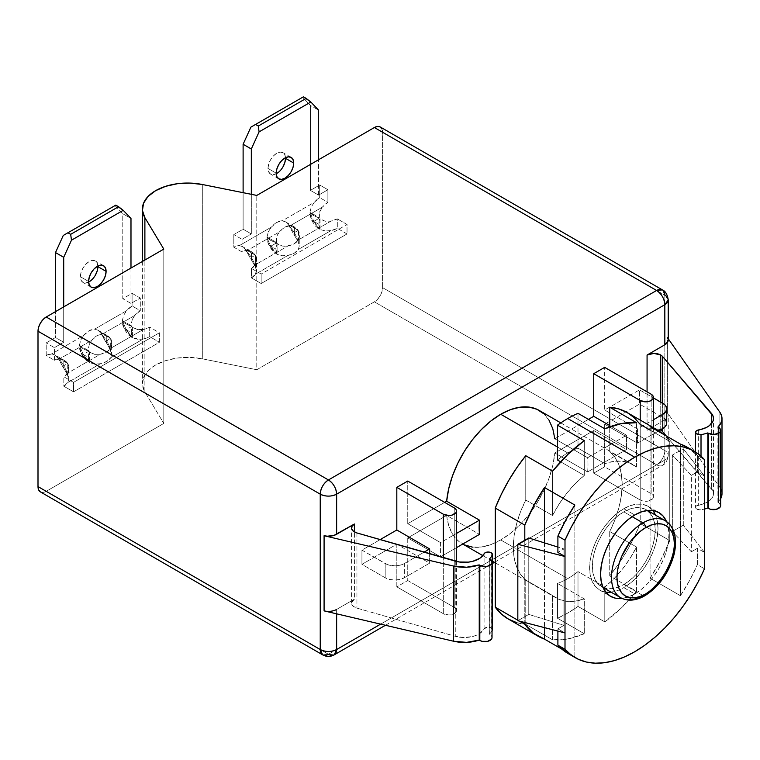 <?xml version="1.0" encoding="UTF-8"?>
<svg xmlns="http://www.w3.org/2000/svg" width="760" height="760" viewBox="0 0 760 760"><rect width="100%" height="100%" fill="white"/><g stroke="black" fill="none" stroke-linecap="round" stroke-linejoin="round"><path stroke-width="0.57" stroke-dasharray="3.8 2.85" d="M131.48 326.069A16.634 9.604 180 0 1 122.341 320.549L126.179 329.697L124.032 328.453L125.105 330.324L126.179 329.697L132.411 337.829A16.634 9.604 -60 0 1 131.261 332.633L132.411 327.028L132.411 337.829L131.261 332.633L126.179 329.697L131.812 326.448L125.913 323.855L122.341 320.549L131.689 325.954L132.059 327.227L131.812 326.448L126.179 329.697L131.261 332.633A16.634 9.604 -60 0 1 132.059 327.227L137.57 329.565L143.288 329.479L110.751 348.26L111.635 344.536L110.684 339.568L111.834 344.346L110.684 350.369L109.079 345.591L110.684 350.369L106.761 343.425L106.761 340.908L109.079 345.591L106.761 340.908L106.761 335.226A16.634 9.604 180 0 1 110.323 338.285L106.761 340.908L110.323 338.285L106.4 335.094L102.847 333.877L134.776 315.438L132.344 319.342L131.461 323.01L132.344 319.342L134.776 315.438A16.634 9.604 -60 0 1 140.286 310.688L132.078 305.947A16.634 9.604 120 0 0 126.578 310.707L123.68 315.267L122.341 320.549L124.032 328.453L126.179 329.697L122.341 320.549L122.721 324.928L125.105 330.324L128.126 334.695L132.411 337.829L137.788 339.273L143.288 338.95L110.751 357.732L111.635 354.369L108.965 346.969L100.757 333.003L97.888 330.173L94.648 329.137L126.578 310.707L123.785 315.039M88.54 350.863A16.634 9.604 180 0 1 79.401 345.334L83.239 354.492L81.092 353.248L82.165 355.11L83.239 354.492L89.471 362.615A16.634 9.604 -60 0 1 88.322 357.418L89.471 351.813L89.471 362.615L88.322 357.418L83.239 354.492L88.882 351.234L82.982 348.65L79.401 345.334L88.758 350.74L89.129 352.013L88.882 351.234L83.239 354.492L88.322 357.418A16.634 9.604 -60 0 1 89.129 352.013L94.629 354.35L100.348 354.264L67.811 373.046L68.695 369.331L67.754 364.353L68.894 369.141L67.754 375.165L57.826 357.798L54.948 354.958L51.709 353.923L83.638 335.492L80.74 340.062L79.401 345.334L79.781 349.724L81.092 353.248L83.239 354.492L79.401 345.334L81.092 353.248L82.165 355.11L85.196 359.49L89.471 362.615L94.848 364.059L100.348 363.736L67.811 382.527L68.695 379.154L66.139 370.376L67.754 375.165L63.821 368.21L63.821 365.702L66.139 370.376L63.821 365.702L63.821 360.012A16.634 9.604 180 0 1 67.393 363.071L67.526 363.565L63.821 365.702L67.526 363.565L67.393 363.071L63.469 359.888L59.916 358.663L91.846 340.233L89.404 344.128L88.53 347.795L89.404 344.128L91.846 340.233A16.634 9.604 -60 0 1 102.847 333.877L106.4 335.094L110.114 338.409L100.757 333.003L97.594 329.992L106.4 335.094M97.897 266.627L97.223 263.15L95.332 260.965L92.492 260.414L89.138 261.573L85.794 264.28L82.954 268.109L81.054 272.479L80.389 276.735L88.597 281.476L80.389 276.735A12.378 7.144 120 0 0 82.954 282.397A12.378 7.144 120 0 0 88.606 282.074M285.351 221.758L282.255 220.818L314.184 202.388L319.694 197.629L319.694 185.003L310.394 190.37L310.394 105.421L318.592 110.153L310.394 105.421L302.623 97.27L250.885 127.148L302.623 97.27L310.394 105.421L310.394 190.37L319.694 185.003L327.892 189.734L318.592 195.101L327.892 189.734L327.892 202.369L327.892 189.734L319.694 185.003L319.694 197.629L327.892 202.369L322.392 207.119A16.634 9.604 -60 0 1 327.892 202.369L319.694 197.629A16.634 9.604 120 0 0 314.184 202.388L311.286 206.957L309.947 212.23L319.305 217.635L319.589 212.011L322.392 207.119L319.589 212.011L319.095 217.759L319.675 218.909L319.428 218.13L313.794 221.379L318.867 224.314A16.634 9.604 -60 0 1 319.675 218.909L325.185 221.245L330.894 221.16L298.357 239.941L299.24 236.218L298.3 231.249L299.44 236.037L298.3 242.05L296.685 237.272L298.3 242.05L294.376 235.106L294.376 232.598L296.685 237.272L294.376 232.598L294.376 226.907A16.634 9.604 180 0 1 297.939 229.966L298.072 230.46L294.376 232.598L298.072 230.46L297.939 229.966L288.373 224.694L285.494 221.853L282.255 220.818L314.184 202.388L311.286 206.957L309.947 212.23L311.638 220.143L313.794 221.379L309.947 212.23L310.26 216.296L312.712 222.005L315.742 226.385L320.026 229.51L325.394 230.954L330.894 230.631L298.357 249.422L299.24 246.05L298.3 242.05L288.373 224.694L294.376 232.598L293.189 233.282L288.373 224.694L294.376 226.907L297.939 229.966M253.745 262.058L255.36 266.845L251.436 259.901L251.436 257.383L253.745 262.058L251.436 257.383L251.436 251.702A16.634 9.604 180 0 1 254.999 254.762L251.436 257.383L255.141 255.246L255.712 255.844A16.634 9.604 -60 0 1 255.36 266.845L253.745 262.058M285.503 158.317L284.838 154.831L282.938 152.646L280.098 152.095L276.754 153.263L273.401 155.961L270.56 159.79L268.669 164.169L268.005 168.416L276.203 173.156L268.005 168.416A12.378 7.144 120 0 0 270.56 174.088A12.378 7.144 120 0 0 276.222 173.755M720.119 503.947L718.561 502.607L718.561 427.452L718.561 502.607A7.154 4.132 0 0 0 717.906 502.274L717.906 427.11L717.906 502.274L720.66 498.721A29.003 16.748 0 0 1 717.906 502.274A7.154 4.132 0 0 1 718.561 502.607A7.154 4.132 0 0 1 720.66 505.533M660.753 429.723L660.753 402.116L660.753 429.723M662.577 403.17L662.577 428.668L662.577 403.17M484.072 628.957L484.072 553.793L484.072 628.957L479.807 633.469L476.51 635.217L472.634 636.51L463.904 637.517L455.259 636.281L356.934 608.123L353.457 606.442L351.69 604.019L351.595 602.708L354.397 599.174L354.397 531.905L354.397 599.174L336.642 609.425L354.397 599.174A9.671 5.586 0 0 0 351.566 603.117A9.671 5.586 0 0 0 356.934 608.123L455.259 636.281A20.501 11.837 0 0 0 484.072 628.957A4.256 2.46 0 0 1 491.169 627.893L487.094 627.256L484.072 628.957M491.169 552.739L491.169 627.893L491.169 552.739M489.934 634.6L489.934 559.445L489.934 634.6A7.154 4.132 0 0 0 489.278 634.267L489.278 559.103L489.278 634.267A29.003 16.748 0 0 0 492.033 630.714A29.003 16.748 0 0 1 489.278 634.267A7.154 4.132 0 0 1 489.934 634.6A7.154 4.132 0 0 1 492.033 637.526L491.492 635.939L489.934 634.6M602.975 587.394L597.654 583.433L594.747 578.835L592.961 573.049L592.353 566.314L592.961 558.885L594.747 551.038L597.654 543.077L601.568 535.315L606.328 528.048L611.771 521.55L617.671 516.078L623.808 511.841L632.111 516.639L623.808 511.841A44.479 25.678 120 0 0 594.747 551.038A44.479 25.678 120 0 0 601.568 586.672A44.479 25.678 120 0 0 623.808 584.478L642.95 595.526A44.479 25.678 120 0 0 671.128 559.065A44.479 25.678 120 0 0 667.973 522.766M617.928 595.659A44.479 25.678 120 0 0 642.95 595.526L623.808 584.478L617.671 587.318L611.771 588.658L606.328 588.439M666.51 521.55A48.346 27.911 -60 0 1 634.742 593.95L623.808 587.632A48.346 27.911 120 0 0 655.519 515.109M652.821 510.53A48.346 27.911 120 0 0 647.976 506.293A48.346 27.911 120 0 0 623.808 508.687L634.742 514.995L623.808 508.687A48.346 27.911 120 0 0 592.221 551.285A48.346 27.911 120 0 0 599.63 590.026A48.346 27.911 120 0 0 605.73 592.097M464.493 544.91L457.738 540.455L452.409 533.9L448.675 525.464L446.661 515.432L407.749 537.899L440.572 556.842L456.513 547.637L440.572 556.842L440.572 542.63L456.513 533.425L440.572 542.63L407.749 523.688L407.749 481.051L407.749 523.688L444.676 502.369L407.749 523.688L440.572 542.63L440.572 556.842L407.749 537.899L407.749 580.526L396.815 586.843L443.308 613.681A7.733 4.465 0 0 0 451.734 614.65A7.733 4.465 0 0 0 456.513 610.527L455.924 612.237L451.734 614.65L448.77 614.992L443.308 613.681L443.308 557.697L443.308 613.681L396.815 586.843L396.815 544.207L429.628 563.16L404.329 577.761L404.329 563.549L399.94 565.25L394.763 565.839L387.239 564.528L361.94 550.135L380.161 539.609L361.94 550.135L361.94 564.338L396.815 544.207L396.815 586.843L407.749 580.526L407.749 537.899L446.661 515.432L479.484 534.375L446.661 515.432A76.969 44.441 120 0 0 462.251 543.761A76.969 44.441 120 0 0 500.736 539.952L567.739 578.635A76.969 44.441 -60 0 1 557.489 583.423L557.489 618.25L567.739 613.054L577.999 606.413L604.798 621.88A119.12 68.78 120 0 0 636.519 591.346L609.719 575.88L609.719 531.544L636.519 547.019L609.719 531.544L615.039 519.564L618.963 507.471L621.357 495.615L622.164 484.367L621.357 474.05L618.963 464.968L615.039 457.397L609.719 451.563L609.719 426.825L609.719 451.563L636.519 467.029L636.519 422.702L636.519 467.029L629.936 463.096L622.307 461.187L613.833 461.358L604.798 463.628L604.798 428.801L604.798 463.628L577.999 448.153L577.999 413.326L577.999 448.153A76.969 44.441 -60 0 0 567.739 452.95L557.489 447.022L567.739 452.95A76.969 44.441 -60 0 0 557.489 459.99A76.969 44.441 -60 0 1 567.739 452.95A76.969 44.441 -60 0 1 577.999 448.153L604.798 463.628A76.969 44.441 -60 0 1 633.023 464.607A76.969 44.441 -60 0 1 636.519 467.029L609.719 451.563A76.969 44.441 -60 0 1 609.719 531.544L609.719 575.88L618.735 563.758L626.914 550.848L634.115 537.358L640.214 523.517L669.75 540.569L669.75 441.427L662.919 433.998A119.12 68.78 -60 0 1 669.75 441.427L640.214 424.374A119.12 68.78 120 0 0 627.304 412.623M687.325 447.279L697.376 455.553L697.376 471.894L697.376 455.553L704.482 459.658L697.376 455.553A119.12 68.78 120 0 0 687.192 447.203M584.288 475.465L560.633 461.805L584.288 475.465L584.288 440.638L584.288 475.465A76.969 44.441 -60 0 0 552.558 515.508L552.558 471.171L552.558 515.508L559.142 503.965L566.779 493.24L575.244 483.645L584.288 475.465M525.758 500.032L552.558 515.508L525.758 500.032L525.758 455.705L525.758 500.032A76.969 44.441 -60 0 0 525.758 580.022L520.438 574.18L516.524 566.608L514.121 557.526L513.313 547.209L514.121 535.961L516.524 524.115L520.438 512.012L525.758 500.032M650.056 430.065L669.75 441.427L669.75 540.569L640.214 523.517L640.214 424.374L640.214 523.517A119.12 68.78 120 0 1 609.719 575.88L636.519 591.346L636.519 547.019A76.969 44.441 -60 0 1 604.798 587.062L577.999 571.586A76.969 44.441 -60 0 1 567.739 578.635A76.969 44.441 -60 0 1 557.489 583.423L584.288 598.899A76.969 44.441 -60 0 1 556.063 597.92A76.969 44.441 -60 0 1 552.558 595.498L525.758 580.022L552.558 595.498L552.558 639.825A119.12 68.78 120 0 0 584.288 633.726L557.489 618.25A119.12 68.78 120 0 0 577.999 606.413L577.999 571.586A76.969 44.441 -60 0 1 567.739 578.635L500.736 539.952L510.596 533.216L520.135 524.628L529.026 514.463L536.978 503.063L543.732 490.808L549.072 478.087L552.805 465.348L554.809 452.988L593.721 430.53L593.721 473.157L604.665 466.839L604.665 424.213L639.531 404.082L639.531 389.87L604.665 410.001L604.665 367.365L604.665 410.001L637.478 428.944L637.478 443.156L604.665 424.213L604.665 466.839L651.149 493.686L651.149 394.212L651.149 493.686L652.831 495.131L653.419 496.84A7.733 4.465 0 0 0 651.149 493.686L604.665 466.839L593.721 473.157L593.721 430.53L626.544 449.474L626.544 435.262L609.719 425.552L626.544 435.262L587.632 457.729L554.809 438.776A76.969 44.441 120 0 0 539.22 410.447M242.411 246.553L239.314 245.613L271.253 227.173L276.754 222.423L282.255 220.818A16.634 9.604 120 0 0 271.253 227.173L268.346 231.752L267.007 237.025L268.603 241.651L267.007 237.025L268.707 244.929L270.854 246.173L268.603 241.651L270.854 246.173L275.927 249.109A16.634 9.604 -60 0 1 276.735 243.703L276.488 242.915L270.854 246.173L277.087 254.305A16.634 9.604 -60 0 1 275.927 249.109L268.707 244.929L269.772 246.791L276.488 242.915L276.735 243.703L282.245 246.031L285.142 246.269L291.394 245.014L294.376 243.647L298.357 239.941L330.894 221.16L337.307 218.861L337.307 228.332L347.035 233.947L347.035 224.475L337.307 218.861L347.035 224.475L347.035 233.947L261.165 283.527L251.436 277.913L251.436 268.432L261.165 274.056L261.165 283.527L261.165 274.056L347.035 224.475L261.165 274.056L251.436 268.432L255.427 264.736L287.964 245.945L255.427 264.736L256.3 261.003L255.712 255.844L254.999 254.762L245.433 249.48L242.554 246.639L239.314 245.613A16.634 9.604 120 0 0 233.814 247.209L242.022 251.949A16.634 9.604 -60 0 1 247.523 250.344L250.42 251.17L247.523 250.344L279.452 231.914A16.634 9.604 -60 0 1 290.462 225.559L322.392 207.129L290.462 225.559L293.36 226.385L290.462 225.559L284.952 227.155L282.122 229.197L277.818 234.213L279.452 231.914L247.523 250.344L242.022 251.949L233.814 247.209L233.814 234.574L243.114 229.207L243.114 192.679L243.114 229.207L251.322 233.947L242.022 239.314L242.022 251.949L242.022 239.314L233.814 234.574L242.022 239.314L251.322 233.947L243.114 229.207L233.814 234.574L233.814 247.209L239.314 245.613L271.253 227.173L268.346 231.752L267.007 237.025L276.365 242.421L276.659 236.806L277.818 234.213L276.659 236.806L276.488 242.915L270.588 240.331L267.007 237.025L267.32 241.091L269.772 246.791L272.802 251.17L277.087 254.305L282.463 255.74L287.964 255.427L255.427 274.208L251.436 277.913L261.165 283.527L347.035 233.947L337.307 228.332L330.894 230.631L298.357 249.422L294.376 253.118L287.964 255.427L255.427 274.208L256.31 270.845L255.36 266.845L245.433 249.48L251.436 257.383L250.249 258.067L245.433 249.48L251.436 251.702L254.999 254.762M68.096 364.154L67.526 363.565L68.096 364.154A16.634 9.604 -60 0 1 67.754 375.165L68.096 364.154M111.036 339.368L110.466 338.77L111.036 339.368A16.634 9.604 -60 0 1 110.684 350.369L111.036 339.368M143.288 329.479L110.751 348.26L106.761 351.966L100.348 354.264L67.811 373.046L63.821 376.751L73.549 382.365L159.429 332.785L149.701 327.17L146.727 328.538L140.448 329.792L137.57 329.565L132.411 327.028L132.411 337.829L126.179 329.697L125.105 330.324L132.411 337.829L140.571 339.302L146.727 338.01L149.701 336.642L159.429 342.266L73.549 391.837L63.821 386.222L67.811 382.527L100.348 363.736L106.761 361.437L110.751 357.732L143.288 338.95A16.634 9.604 0 0 0 149.701 336.642L149.701 327.17L159.429 332.785L159.429 342.266L149.701 336.642L149.701 327.17A16.634 9.604 180 0 1 143.288 329.479M97.888 330.173L94.648 329.137A16.634 9.604 120 0 0 83.638 335.492L80.845 339.824M105.573 341.591L100.757 333.003L106.761 340.908L105.573 341.591L106.761 340.908L100.757 333.003L106.761 335.226L110.323 338.285L100.757 333.003A16.634 9.604 180 0 1 106.761 335.226L106.761 343.425L105.573 341.591M73.549 382.365L63.821 376.751L63.821 386.222L73.549 391.837L73.549 382.365L159.429 332.785L159.429 342.266L73.549 391.837L73.549 382.365M62.643 366.387L57.826 357.798L61.028 361.494L63.821 365.702L62.643 366.387L63.821 365.702L61.028 361.494L54.654 354.777L63.469 359.888L67.174 363.195L57.826 357.798L63.821 360.012L67.393 363.071L57.826 357.798A16.634 9.604 180 0 1 63.821 360.012L63.821 368.21L62.643 366.387M54.948 354.958L51.709 353.923A16.634 9.604 120 0 0 46.208 355.528L54.407 360.259A16.634 9.604 -60 0 1 59.916 358.663L63.469 359.888M63.27 235.457L115.016 205.589L122.778 213.731L122.778 298.68L132.078 293.312L132.078 305.947L126.578 310.707L94.648 329.137L89.138 330.733L83.638 335.492L51.709 353.923L46.208 355.528L46.208 342.893L55.499 337.526L55.499 311.628L55.499 337.526L63.707 342.266L63.707 306.897L63.707 342.266L54.407 347.633L63.707 342.266L55.499 337.526L46.208 342.893L46.208 355.528L54.407 360.259L54.407 347.633L46.208 342.893L54.407 347.633L54.407 360.259L59.916 358.663L91.846 340.233L97.346 335.474L102.847 333.877L134.776 315.438L140.286 310.688L132.078 305.947L132.078 293.312L140.286 298.053L140.286 310.688L140.286 298.053L132.078 293.312L122.778 298.68L130.986 303.42L140.286 298.053L130.986 303.42L122.778 298.68L122.778 213.731L130.986 218.471L122.778 213.731L115.016 205.589L115.805 205.124L63.27 235.457M97.879 266.028A12.378 7.144 120 0 0 95.332 260.965A12.378 7.144 120 0 0 85.794 264.28A12.378 7.144 120 0 0 80.389 276.735L81.054 280.221L82.954 282.397L85.794 282.948L89.138 281.789L92.492 279.081L95.332 275.253M130.986 268.052L130.986 303.42L130.986 268.052M298.642 231.049L298.072 230.46L298.642 231.049A16.634 9.604 -60 0 1 298.3 242.05L298.642 231.049M318.867 224.314L313.794 221.379L320.026 229.51A16.634 9.604 -60 0 1 318.867 224.314L320.026 218.709L320.026 229.51L318.867 224.314M285.484 157.709A12.378 7.144 120 0 0 282.938 152.646A12.378 7.144 120 0 0 273.401 155.961A12.378 7.144 120 0 0 268.005 168.416L268.669 171.902L270.56 174.088L273.401 174.638L276.754 173.47L280.098 170.772L282.938 166.943M251.322 194.322L251.322 233.947L251.322 194.322M318.592 195.101L318.592 159.733L318.592 195.101L310.394 190.37L318.592 195.101M322.639 654.835L328.444 654.265L46.208 491.321L163.799 423.424L163.799 249.099L163.799 423.424L46.208 491.321A11.6 6.697 120 0 1 40.404 491.891L43.063 492.404L46.208 491.321L328.444 654.265L656.621 464.787L374.385 301.844L256.785 369.74L202.312 358.815L202.312 184.49L202.312 358.815L256.785 369.74L256.785 195.415L256.785 369.74L374.385 301.844L377.53 299.307L380.19 295.716L381.966 291.622L382.594 287.631L382.594 132.259L381.966 129M660.326 429.97A9.671 5.586 0 0 0 647.073 430.198L647.073 391.856L647.073 430.198L664.829 419.947L664.829 434.283L664.829 419.947L647.073 430.198L653.913 428.564L660.753 430.198M334.238 654.835L328.444 654.265L656.621 464.787A11.6 6.697 -120 0 0 662.425 465.367A11.6 6.697 -120 0 0 664.829 460.056A11.6 6.697 60 0 1 662.425 465.367A11.6 6.697 60 0 1 656.621 464.787A11.6 6.697 120 0 0 664.829 450.575A11.6 6.697 -60 0 1 656.621 464.787L374.385 301.844A11.6 6.697 120 0 0 382.594 287.631L664.829 450.575A11.6 6.697 180 0 1 668.23 455.316A11.6 6.697 180 0 1 664.829 460.056L664.829 435.09L664.829 460.056L380.627 624.14L664.829 460.056A11.6 6.697 0 0 0 668.23 455.316A11.6 6.697 0 0 0 664.829 450.575L664.829 295.212L382.594 132.259L382.594 287.631L664.829 450.575L664.829 295.212L382.594 132.259A11.6 6.697 120 0 0 380.19 126.948M336.642 609.425L336.642 613.833L336.642 609.425L330.742 611.249L324.083 610.888M549.072 420.308L543.732 413.753M472.454 547.124L481.346 547.019L490.875 544.597L500.736 539.952A76.969 44.441 120 0 0 554.809 452.988L587.632 471.941A76.969 44.441 120 0 0 587.632 457.729L554.809 438.776L588.449 419.358L554.809 438.776M429.628 563.16L429.628 553.783L429.628 563.16L404.329 577.761L399.94 579.462L394.763 580.051L389.585 579.462L385.187 577.761L361.94 564.338L396.815 544.207L429.628 563.16M407.749 580.526L454.242 607.373L454.242 507.898L454.242 607.373L455.924 608.817L456.513 610.527A7.733 4.465 0 0 0 454.242 607.373L407.749 580.526M640.214 420.08L640.214 500.004L593.721 473.157L640.214 500.004A7.733 4.465 0 0 0 648.641 500.973A7.733 4.465 0 0 0 653.419 496.84L652.831 498.55L648.641 500.973L642.722 500.973L640.214 500.004L640.214 420.08M666.33 521.132L668.278 527.411L668.933 534.736L668.278 542.82L666.33 551.342L663.167 559.996L658.92 568.433L653.733 576.327L647.824 583.395L641.411 589.342L634.742 593.95L628.073 597.037L621.661 598.5M697.376 548.321L697.376 564.651L704.482 568.765L697.376 564.651L697.376 548.321L691.353 551.788L691.353 475.37L697.376 471.894L704.482 475.998L683.288 448.761L672.353 455.078L691.353 475.37L697.376 471.894L704.482 475.998L683.288 448.761L683.288 525.188L672.353 531.496L691.353 551.788L697.376 548.321L704.482 552.425L697.376 548.321M563.91 548.948L563.91 625.366L557.897 628.843L557.897 631.104L557.897 628.843L565.003 632.947L557.897 628.843L563.91 625.366L563.91 548.948L557.897 552.425L563.91 548.948L557.897 547.067L563.91 548.948M568.204 653.609L574.855 656.64L574.855 505.039L574.855 656.64L561.991 649.22L574.855 656.64A119.12 68.78 120 0 1 568.072 653.533M516.743 622.649L525.758 624.35A119.12 68.78 120 0 1 508.183 618.953L508.564 619.172M525.758 624.35L525.758 580.022L525.758 624.35L552.558 639.825L525.758 624.35M519.346 621.11L517.826 620.226L519.346 621.11M680.418 595.697A119.12 68.78 120 0 0 697.376 564.651L689.586 580.507L680.418 595.697L680.418 444.096L680.418 595.697L650.056 578.17L680.418 595.697M669.75 540.569A119.12 68.78 -60 0 1 650.056 578.17L650.056 426.569L650.056 578.17L660.924 559.806L669.75 540.569M144.884 391.97L144.884 260.024L144.884 391.97L163.799 423.424L144.884 391.97A45.125 26.049 0 0 1 142.386 383.42A45.125 26.049 0 0 1 202.312 358.815L189.962 357.409L177.412 358.026L165.651 360.63L155.6 364.999L148.029 370.804L143.526 377.596L142.452 384.835L144.884 391.97M524.799 540.265L524.799 622.516L524.799 540.265M544.492 542.887L544.492 627.627L544.492 542.887M557.489 583.423L557.489 618.25L584.288 633.726L584.288 598.899L557.489 583.423M552.558 639.825L552.558 595.498L559.142 599.431L566.779 601.341L575.244 601.16L584.288 598.899L584.288 633.726L567.891 638.913L552.558 639.825M577.999 606.413L577.999 571.586L604.798 587.062L604.798 621.88L577.999 606.413M604.798 621.88L604.798 587.062L613.833 578.883L622.307 569.288L629.936 558.562L636.519 547.019L636.519 591.346L621.186 608.142L604.798 621.88M517.826 620.711L528.77 614.394L563.91 625.366L528.77 614.394L528.77 537.975L528.77 614.394L517.826 620.711M704.482 552.425L683.288 525.188L704.482 552.425M683.288 525.188L683.288 448.761L672.353 455.078L672.353 531.496L683.288 525.188M672.353 531.496L672.353 455.078L691.353 475.37L691.353 551.788L672.353 531.496M668.23 299.944L664.829 295.212L662.425 289.892M667.375 412.69A11.6 6.697 180 0 1 668.23 415.207A11.6 6.697 180 0 1 664.829 419.947L667.992 416.537L668.173 414.589L667.375 412.69L719.872 487.388L667.375 412.69L667.375 342.57L667.375 412.69M667.375 337.535L668.23 338.741L667.375 337.535L667.375 342.57L667.375 337.535A11.6 6.697 0 0 1 668.23 340.052M611.04 592.144A48.346 27.911 120 0 0 623.808 587.632L634.742 593.95A48.346 27.911 -60 0 1 622.098 598.452M623.808 508.687L617.139 513.294L610.726 519.241L604.808 526.3L599.63 534.204L595.384 542.64L592.221 551.285L590.273 559.816L589.617 567.891L590.273 575.216L592.221 581.495L595.384 586.501L599.63 590.026L604.808 591.945L610.726 592.183L617.139 590.729L623.808 587.632L630.477 583.024L636.889 577.077L642.798 570.019L647.976 562.115L652.232 553.679L655.386 545.034L657.333 536.503L657.989 528.418L657.333 521.103L655.386 514.814L652.232 509.817L647.976 506.293L642.798 504.374L636.889 504.136L630.477 505.59L623.808 508.687M649.952 512.886L652.859 517.484L654.654 523.26L655.253 529.995L654.654 537.434L652.859 545.281L649.952 553.232L646.047 560.994L641.278 568.261L635.844 574.76L629.945 580.231L623.808 584.478A44.479 25.678 120 0 0 652.859 545.281A44.479 25.678 120 0 0 646.047 509.637A44.479 25.678 120 0 0 623.808 511.841L629.945 509L635.844 507.661L641.278 507.87L647.368 510.501M665.19 520.695A44.479 25.678 -60 0 1 672.001 556.329A44.479 25.678 -60 0 1 642.95 595.526M492.413 629.669L491.169 627.893A4.256 2.46 0 0 1 492.413 629.631M455.259 561.127L455.259 636.281L455.259 561.127M356.934 532.959L356.934 608.123L356.934 532.959M668.173 339.435L668.23 339.995M666.207 435.888L712.899 490.856L713.488 493.42L713.098 495.995L709.507 500.697L706.477 502.597L696.112 506.236L695.742 508.098L696.502 508.953L701.014 509.779A29.003 16.748 0 0 0 704.482 509.067A29.003 16.748 0 0 1 701.014 509.779L701.014 456.171L701.014 509.779A4.256 2.46 0 0 1 695.581 507.423A4.256 2.46 0 0 1 698.658 505.058A20.501 11.837 0 0 0 713.488 493.686A20.501 11.837 0 0 0 711.36 488.423L666.207 435.888M722 493.582L721.658 491.112M720.66 488.651L719.872 487.388L719.872 412.233L719.872 487.388A29.003 16.748 0 0 1 722 493.686M711.36 423.785L711.36 488.423L711.36 423.785M698.658 429.903L698.658 505.058L698.658 429.903M666.739 423.026A13.537 7.819 0 0 0 662.777 417.497L662.777 403.284L662.777 417.497L664.458 418.684M637.478 443.156L604.665 424.213L639.531 404.082L662.777 417.497L639.531 404.082L639.531 389.87L653.419 397.888L639.531 389.87L604.665 410.001L637.478 428.944L653.419 419.748L637.478 428.944L637.478 443.156L658.768 430.863L637.478 443.156M587.632 471.941L554.809 452.988L593.721 430.53L626.544 449.474L587.632 471.941A76.969 44.441 120 0 0 587.632 457.729L626.544 435.262L626.544 449.474L587.632 471.941M404.329 563.549L424.033 552.178L404.329 563.549A13.537 7.819 180 0 1 385.187 563.549L385.187 577.761L361.94 564.338L361.94 550.135L385.187 563.549L385.187 577.761A13.537 7.819 0 0 0 404.329 577.761L404.329 563.549M313.794 221.379L311.638 220.143L312.712 222.005L319.428 218.13L313.528 215.545L309.947 212.23L319.095 217.759A16.634 9.604 180 0 1 309.947 212.23L313.794 221.379L312.712 222.005L320.026 229.51L313.794 221.379M299.24 236.218L298.357 239.941A16.634 9.604 180 0 1 287.964 245.945L282.245 246.031L277.087 243.504L277.087 254.305L275.927 249.109L277.087 243.504L277.087 254.305L270.854 246.173L269.772 246.791L277.087 254.305L282.463 255.74L287.964 255.427A16.634 9.604 0 0 0 298.357 249.422L299.24 246.05L298.3 242.05L298.3 231.249L299.24 236.218L299.24 246.05M255.36 266.845L255.712 255.844L256.51 260.822L255.36 266.845L255.36 256.044L256.3 261.003L256.31 270.94L255.36 266.845M302.623 97.27L303.42 96.814L302.623 97.27M325.736 230.983L330.894 230.631A16.634 9.604 0 0 0 337.307 228.332L337.307 218.861A16.634 9.604 180 0 1 330.894 221.16L325.185 221.245L320.026 218.709L320.026 229.51M254.79 254.885L245.433 249.48A16.634 9.604 180 0 1 251.436 251.702L251.436 257.383L245.433 249.48M251.436 257.383L251.436 259.901L250.249 258.067L251.436 257.383M256.3 261.003L255.427 264.736A16.634 9.604 180 0 1 251.436 268.432L251.436 277.913A16.634 9.604 0 0 0 255.427 274.208L256.31 270.845M297.73 230.09L288.373 224.694A16.634 9.604 180 0 1 294.376 226.907L294.376 232.598L288.373 224.694M276.365 242.421L276.155 242.544A16.634 9.604 180 0 1 267.007 237.025L276.365 242.421M294.376 232.598L294.376 235.106L293.189 233.282L294.376 232.598M67.754 375.165L67.754 364.353L68.695 369.331L67.811 373.046A16.634 9.604 180 0 1 63.821 376.751L63.821 386.222A16.634 9.604 0 0 0 67.811 382.527L68.695 379.382M68.695 369.331L68.695 379.259M122.341 320.549L131.689 325.954M79.401 345.334L88.758 350.74M82.165 355.11L89.471 362.615L83.239 354.492L82.165 355.11M111.635 344.536L110.751 348.26A16.634 9.604 180 0 1 100.348 354.264L94.629 354.35L89.471 351.813L89.471 362.615L94.848 364.059L100.348 363.736A16.634 9.604 0 0 0 110.751 357.732L111.635 354.369L110.684 350.369L110.684 339.568L111.635 344.536L111.635 354.369M91.162 287.137L82.954 282.397M278.768 178.818L270.56 174.088M601.568 586.672L603.031 587.528M647.976 506.293L658.92 512.601M556.063 597.92L495.264 562.818M492.413 561.174L482.847 555.645M462.745 544.046L462.251 543.761M285.199 221.673L293.541 226.489M250.601 251.275L242.259 246.458M560.766 422.883L633.023 464.607M142.386 261.469L142.386 383.42M494.447 562.343L662.425 465.367C665.475 464.103 667.413 460.759 668.23 455.316L668.23 415.207M492.413 563.521L385.453 625.271M599.63 590.026L610.575 596.343M646.047 509.637L647.51 510.483M351.566 603.117L351.566 527.962M713.488 493.686L713.488 418.532M695.581 452.077L695.581 507.423M456.513 561.45L456.513 610.527M653.419 427.699L653.419 496.84M291.147 157.386L282.938 152.646M103.531 265.705L95.332 260.965"/><path stroke-width="1.14" d="M106.096 271.367A12.378 7.144 -60 0 1 100.7 283.822A12.378 7.144 -60 0 1 91.162 287.137A12.378 7.144 -60 0 1 88.597 281.476L89.262 284.952L91.162 287.137L93.993 287.688L97.346 286.52L100.7 283.822L103.531 279.993L105.431 275.614L106.096 271.367L105.431 267.881L103.531 265.705L100.7 265.145L97.346 266.313L93.993 269.021L91.162 272.849L89.262 277.219L88.597 281.476A12.378 7.144 -60 0 1 93.993 269.021A12.378 7.144 -60 0 1 103.531 265.705A12.378 7.144 -60 0 1 106.096 271.367L97.897 266.627L106.096 271.367M88.606 282.074A12.378 7.144 120 0 0 97.897 266.627A12.378 7.144 120 0 0 97.879 266.028M293.712 163.048A12.378 7.144 -60 0 1 288.306 175.503A12.378 7.144 -60 0 1 278.768 178.818A12.378 7.144 -60 0 1 276.203 173.156L276.868 168.9L278.768 164.53L281.608 160.702L284.952 157.994L288.306 156.835L291.147 157.386L293.047 159.571L293.712 163.048L293.047 167.305L291.147 171.674L288.306 175.503L284.952 178.21L281.608 179.369L278.768 178.818L276.868 176.643L276.203 173.156A12.378 7.144 -60 0 1 281.608 160.702A12.378 7.144 -60 0 1 291.147 157.386A12.378 7.144 -60 0 1 293.712 163.048L285.503 158.317L293.712 163.048M276.222 173.755A12.378 7.144 120 0 0 285.503 158.317A12.378 7.144 120 0 0 285.484 157.709M351.566 528L351.566 527.962A9.671 5.586 180 0 0 356.934 532.959L455.259 561.127A20.501 11.837 180 0 0 484.072 553.793A4.256 2.46 180 0 1 491.169 552.739L488.186 552.017L485.193 552.71L479.807 558.306L472.634 561.355L468.359 562.134L459.458 562.01L356.934 532.959L353.457 531.278L351.69 528.865L352.032 526.253L354.397 524.01L354.397 531.905L354.397 524.01L336.642 534.261L336.642 494.152L664.829 304.684L664.829 344.793L647.073 355.034L653.913 353.4L660.753 355.034L660.753 402.116L660.753 355.034A9.671 5.586 180 0 1 662.577 356.506L712.899 415.691L713.488 418.256L713.098 420.831L709.507 425.543L706.477 427.443L696.112 431.072L695.742 432.943L696.502 433.789L701.014 434.625A29.003 16.748 0 0 0 707.855 432.905A7.154 4.132 0 0 0 708.443 433.295L713.507 434.501L718.561 433.295L720.119 431.955L720.66 430.369L720.119 428.792L718.561 427.452A7.154 4.132 0 0 0 717.906 427.11A7.154 4.132 180 0 1 718.561 427.452A7.154 4.132 180 0 1 720.66 430.369A7.154 4.132 180 0 1 716.243 434.188A7.154 4.132 180 0 1 708.443 433.295L708.443 508.45A7.154 4.132 0 0 0 716.243 509.342A7.154 4.132 0 0 0 720.66 505.533L720.119 503.947M660.753 430.198L660.753 430.198A9.671 5.586 180 0 1 662.577 431.661A9.671 5.586 0 0 0 660.753 430.198A9.671 5.586 0 0 0 660.326 429.97L660.753 430.198M381.966 129L380.19 126.948L377.53 126.435L374.385 127.528L256.785 195.415L202.312 184.49L189.962 183.093L177.412 183.711L165.651 186.314L155.6 190.684L148.029 196.489L143.526 203.281L142.452 210.52L144.884 217.655L144.884 260.024L144.884 217.655L163.799 249.099L46.208 316.996L328.444 479.949A11.6 6.697 60 0 1 336.642 494.152L664.829 304.684L664.829 344.793L647.073 355.034A9.671 5.586 180 0 1 660.753 355.034A9.671 5.586 180 0 1 662.577 356.506L662.577 403.17L662.577 356.506L711.36 413.269L711.36 423.785L711.36 413.269A20.501 11.837 180 0 1 713.488 418.532A20.501 11.837 180 0 1 698.658 429.903A4.256 2.46 180 0 0 695.581 432.259A4.256 2.46 180 0 0 701.014 434.625L701.014 456.171L701.014 434.625A29.003 16.748 180 0 0 707.855 432.905L707.855 508.069A7.154 4.132 0 0 0 708.443 508.45L710.761 509.342L716.243 509.342L720.119 507.11L720.66 505.533L720.66 430.369M662.577 428.668L662.577 431.661L666.207 435.888L662.577 431.661L662.577 428.668M336.642 609.425A11.6 6.697 180 0 1 324.083 610.888L453.463 641.202L466.583 642.38L479.237 640.062A7.154 4.132 0 0 0 479.816 640.442A7.154 4.132 0 0 0 487.616 641.345A7.154 4.132 0 0 0 492.033 637.526L492.033 562.362A7.154 4.132 180 0 1 487.616 566.181A7.154 4.132 180 0 1 479.816 565.288L479.816 640.442L482.144 641.345L487.616 641.345L491.492 639.103L492.033 637.526M489.934 559.445A7.154 4.132 180 0 1 492.033 562.362L491.492 560.785L489.934 559.445A7.154 4.132 0 0 0 489.278 559.103A7.154 4.132 180 0 1 489.934 559.445M603.031 587.528L620.711 597.731C627.864 601.492 635.93 600.827 644.879 595.716A3.867 2.232 -120 0 0 645.686 593.95A3.867 2.232 60 0 1 644.879 595.716A3.867 2.232 60 0 1 642.95 595.526A44.479 25.678 -60 0 1 620.711 597.731A44.479 25.678 -60 0 1 613.89 562.086A44.479 25.678 -60 0 1 642.95 522.889L632.111 516.639L642.95 522.889A44.479 25.678 120 0 0 614.764 559.36A44.479 25.678 120 0 0 617.928 595.659M645.686 593.95A40.612 23.446 -60 0 1 616.968 577.372A40.612 23.446 -60 0 1 645.686 527.63A3.867 2.232 -120 0 0 642.95 522.889A3.867 2.232 60 0 1 645.686 527.63L640.082 531.506L629.726 542.431L621.803 556.149L619.153 563.417L617.519 570.579L616.968 577.372L617.519 583.519L619.153 588.8L621.803 593L625.375 595.964L629.726 597.569L634.695 597.769L640.082 596.543L645.686 593.95L651.282 590.073L661.637 579.149L665.988 572.517L672.211 558.163L673.844 551L674.395 544.207L673.844 538.061L672.211 532.779L669.56 528.58L665.988 525.616L661.637 524.01L656.668 523.811L651.282 525.036L645.686 527.63A40.612 23.446 -60 0 1 674.395 544.207A40.612 23.446 -60 0 1 645.686 593.95M655.519 515.109A48.346 27.911 120 0 0 652.821 510.53M634.742 514.995A48.346 27.911 -60 0 1 658.92 512.601A48.346 27.911 -60 0 1 666.51 521.55L663.167 516.135L658.92 512.601L653.733 510.692L647.824 510.454L641.411 511.907L634.742 514.995L628.073 519.612L621.661 525.559L615.752 532.617L610.575 540.521L606.318 548.957L603.164 557.602L601.217 566.133L600.561 574.208L601.217 581.533L603.164 587.812L606.318 592.819L610.575 596.343A48.346 27.911 -60 0 1 603.164 557.602A48.346 27.911 -60 0 1 634.742 514.995M694.308 451.307L687.192 447.203A119.12 68.78 120 0 0 680.418 444.096L650.056 426.569A119.12 68.78 -60 0 1 656.839 429.675L627.304 412.623A119.12 68.78 120 0 0 609.719 407.227L636.519 422.702A119.12 68.78 120 0 0 604.798 428.801L577.999 413.326A119.12 68.78 120 0 0 567.739 418.522L634.742 457.206A119.12 68.78 -60 0 1 694.308 451.307A119.12 68.78 -60 0 1 704.482 459.658L698.221 453.891L691.011 449.606L682.974 446.889L674.215 445.759L664.876 446.253L655.082 448.343L644.993 452.019L634.742 457.206L624.501 463.847L614.403 471.827L604.618 481.042L595.27 491.34L586.52 502.578L578.474 514.577L571.273 527.183L565.003 540.189L565.003 649.287L571.273 655.063L578.474 659.338L586.52 662.064L595.27 663.186L604.618 662.701L614.403 660.601L624.501 656.934L634.742 651.738L644.993 645.097L655.082 637.117L664.876 627.912L674.215 617.614L682.974 606.375L691.011 594.367L698.221 581.77L704.482 568.765L704.482 459.658L704.482 568.765A119.12 68.78 -60 0 1 575.187 657.637A119.12 68.78 -60 0 1 565.003 649.287L557.897 645.183L568.204 653.609M656.839 429.675A119.12 68.78 -60 0 1 662.919 433.988L680.418 444.096L687.325 447.279M560.633 461.805L557.489 459.99L557.489 425.173L557.489 459.99L560.633 461.805M479.484 520.163A76.969 44.441 120 0 0 479.484 534.375L456.513 547.637L479.484 534.375A76.969 44.441 120 0 1 479.484 520.163L456.513 533.425L479.484 520.163L446.661 501.22L444.676 502.369L446.661 501.22L479.484 520.163M560.766 422.883L539.22 410.447A76.969 44.441 120 0 0 500.736 414.266A76.969 44.441 120 0 0 446.661 501.22L448.675 488.861L452.409 476.121L457.738 463.41L464.493 451.145L472.454 439.745L481.346 429.58L490.875 420.992L500.736 414.266L557.489 447.022L500.736 414.266L510.596 409.611L520.135 407.189L529.026 407.084L536.978 409.298L543.732 413.753M55.499 252.576L63.27 235.457L115.805 205.124L118.541 206.71L70.68 234.336L67.944 232.759L70.68 234.336L71.478 240.198L123.215 210.32L130.986 218.471L130.986 268.052L130.986 218.471L123.215 210.32L71.478 240.198L63.707 257.317L71.478 240.198L70.68 234.336L118.541 206.71L123.215 210.32L115.805 205.124L63.27 235.457L55.499 252.576L63.707 257.317L63.707 306.897L63.707 257.317L55.499 252.576L55.499 311.628L55.499 252.576M95.332 275.253L97.223 270.883L97.897 266.627M243.114 144.257L250.885 127.148L255.559 124.441L258.295 126.027L306.156 98.391L303.42 96.814L255.559 124.441L258.295 126.027L259.084 131.879L251.322 148.998L251.322 194.322L251.322 148.998L243.114 144.257L251.322 148.998L259.084 131.879L258.295 126.027L306.156 98.391L310.83 102.011L259.084 131.879L310.83 102.011L318.592 110.153L310.83 102.011L303.42 96.814L250.885 127.148L243.114 144.257L243.114 192.679L243.114 144.257M282.938 166.943L284.838 162.564L285.503 158.317M318.592 159.733L318.592 110.153L318.592 159.733M664.829 434.283L664.829 435.09L664.829 434.283M380.627 624.14L336.642 649.524L336.642 613.833L336.642 649.524C331.18 652.128 325.707 652.128 320.235 649.524L38 486.581L38.627 489.848L40.404 491.891A11.6 6.697 120 0 1 38 486.581L38 331.208L38 486.581L320.235 649.524A11.6 6.697 0 0 0 336.642 649.524A11.6 6.697 60 0 1 334.238 654.835L336.642 649.524L380.627 624.14M647.073 355.034L647.073 391.856L647.073 355.034M554.809 438.776L552.805 428.744L549.072 420.308M407.749 481.051L396.815 487.369L396.815 529.995L380.161 539.609L396.815 529.995L396.815 487.369L443.308 514.207L443.308 557.697L443.308 514.207L396.815 487.369L407.749 481.051L454.242 507.898L407.749 481.051M464.493 544.91L472.454 547.124M604.665 367.365L593.721 373.683L593.721 416.318L588.449 419.358L593.721 416.318L593.721 373.683L640.214 400.529L640.214 420.08L640.214 400.529L593.721 373.683L604.665 367.365L651.149 394.212L604.665 367.365M429.628 553.783L429.628 548.948L396.815 529.995L429.628 548.948L429.628 553.783M609.719 425.552L593.721 416.318L609.719 425.552M622.098 598.452L615.752 598.262L610.575 596.343A48.346 27.911 -60 0 0 622.098 598.452M650.056 430.065L640.214 424.374L634.115 417.582L626.914 412.404L618.735 408.937L609.719 407.227L636.519 422.702L621.186 423.605L604.798 428.801L577.999 413.326A119.12 68.78 120 0 0 567.739 418.522A119.12 68.78 120 0 0 557.489 425.173L584.288 440.638A119.12 68.78 120 0 0 552.558 471.171L525.758 455.705L516.743 467.818L508.564 480.728L501.372 494.219L495.264 508.06L524.799 525.112A119.12 68.78 -60 0 1 544.492 487.511L574.855 505.039L565.687 520.23L557.897 536.085L565.003 540.189L565.003 649.287L557.897 645.183L557.897 631.104L557.897 645.183A119.12 68.78 120 0 0 568.072 653.533L575.187 657.637M537.719 636.006A119.12 68.78 -60 0 1 524.799 624.255L533.625 633.298L544.492 639.112L544.492 627.627L544.492 639.112L561.991 649.22L544.492 639.112A119.12 68.78 -60 0 1 537.719 636.006L508.183 618.953A119.12 68.78 120 0 1 495.264 607.202L517.826 620.226L495.264 607.202L495.264 508.06L524.799 525.112L533.625 505.884L544.492 487.511L574.855 505.039A119.12 68.78 120 0 0 557.897 536.085L557.897 552.425L557.897 536.085L565.003 540.189A119.12 68.78 -60 0 1 634.742 457.206L567.739 418.522A119.12 68.78 120 0 0 557.489 425.173L584.288 440.638L567.891 454.375L552.558 471.171L525.758 455.705A119.12 68.78 120 0 0 495.264 508.06L495.264 607.202L501.372 614.004L508.564 619.172L516.743 622.649M565.003 556.529L557.897 552.425L565.003 556.529L517.826 544.293L528.77 537.975L557.897 547.067L528.77 537.975L517.826 544.293L517.826 620.711L517.826 544.293L565.003 556.529M609.719 407.227L609.719 426.825L609.719 407.227M524.799 624.255L519.346 621.11L524.799 624.255L524.799 622.516L524.799 624.255M351.566 527.962A9.671 5.586 180 0 1 354.397 524.01L333.925 535.429L327.37 536.199L324.083 535.733L453.463 566.038L453.463 641.202L324.083 610.888L324.083 535.733A11.6 6.697 0 0 0 336.642 534.261L336.642 494.152A11.6 6.697 180 0 1 320.235 494.152C325.707 496.755 331.18 496.755 336.642 494.152C336.158 488.119 333.422 483.388 328.444 479.949C323.456 483.388 320.72 488.119 320.235 494.152L38 331.208A11.6 6.697 120 0 1 46.208 316.996L43.063 319.533L40.404 323.123L38.627 327.227L38 331.208L320.235 494.152A11.6 6.697 -60 0 1 328.444 479.949L46.208 316.996L163.799 249.099L144.884 217.655A45.125 26.049 180 0 1 142.386 209.105A45.125 26.049 180 0 1 202.312 184.49L256.785 195.415L374.385 127.528L656.621 290.472L374.385 127.528A11.6 6.697 120 0 1 380.19 126.948L662.425 289.892A11.6 6.697 -60 0 1 664.829 295.212A11.6 6.697 180 0 1 668.23 299.944A11.6 6.697 180 0 1 664.829 304.684A11.6 6.697 -120 0 0 656.621 290.472L328.444 479.949L656.621 290.472A11.6 6.697 -60 0 1 662.425 289.892L656.621 290.472C661.608 293.911 664.344 298.651 664.829 304.684L668.23 299.944C667.432 294.538 665.503 291.194 662.425 289.892M320.235 494.152L320.235 649.524L322.639 654.835A11.6 6.697 -60 0 1 320.235 649.524L320.235 494.152M524.799 525.112L524.799 540.265L524.799 525.112M544.492 487.511L544.492 542.887L544.492 487.511M565.003 632.947L517.826 620.711L565.003 632.947M385.453 625.271L334.238 654.835A11.6 6.697 60 0 1 328.444 654.265A11.6 6.697 -60 0 1 322.639 654.835L40.404 491.891M667.375 337.535L668.173 339.435L667.992 341.382L664.829 344.793A11.6 6.697 0 0 0 668.23 340.052L668.23 299.944M605.73 592.097A48.346 27.911 120 0 0 611.04 592.144M647.368 510.501L649.952 512.886M606.328 588.439L602.975 587.394M667.973 522.766A44.479 25.678 120 0 0 642.95 522.889A44.479 25.678 -60 0 1 665.19 520.695C669.531 523.269 672.543 527.326 674.206 532.855C676.077 539.391 675.963 546.829 673.873 555.18C668.658 573.258 658.996 586.767 644.879 595.716M324.083 610.888L324.083 535.733L453.463 566.038L466.583 567.226L479.237 564.908A7.154 4.132 0 0 0 479.816 565.288L484.88 566.494L487.616 566.181L491.492 563.948L492.033 562.362M489.278 559.103A29.003 16.748 0 0 0 492.242 555.151L492.281 553.859L491.169 552.739A4.256 2.46 180 0 1 492.413 554.477A4.256 2.46 180 0 1 492.242 555.151A29.003 16.748 180 0 1 489.278 559.103M492.413 554.477L492.413 629.631A4.256 2.46 0 0 1 492.242 630.315L492.242 555.151L492.242 630.315A29.003 16.748 0 0 1 492.033 630.714A29.003 16.748 0 0 0 492.242 630.315L492.413 629.669M453.463 566.038L453.463 641.202A29.003 16.748 0 0 0 479.237 640.062L479.237 564.908A29.003 16.748 180 0 1 453.463 566.038M479.237 640.062A7.154 4.132 0 0 0 479.816 640.442L479.816 565.288A7.154 4.132 180 0 1 479.237 564.908L479.237 640.062M717.906 427.11L720.642 423.595L721.914 419.805L721.658 415.948L719.872 412.233L668.23 338.741L719.872 412.233A29.003 16.748 180 0 1 722 418.532A29.003 16.748 180 0 1 717.906 427.11M704.482 509.067A29.003 16.748 0 0 0 707.855 508.069L707.855 432.905A7.154 4.132 180 0 0 708.443 433.295L708.443 508.45A7.154 4.132 0 0 1 707.855 508.069A29.003 16.748 0 0 1 704.482 509.067M720.642 498.75L722 493.582M721.658 491.112L720.66 488.651M720.66 498.721A29.003 16.748 0 0 0 722 493.686L722 418.532M456.513 511.053L455.924 509.342L454.242 507.898A7.733 4.465 180 0 1 456.513 511.053A7.733 4.465 180 0 1 451.734 515.175A7.733 4.465 180 0 1 443.308 514.207L448.77 515.517L451.734 515.175L455.924 512.762L456.513 511.053L456.513 561.45M653.419 397.366L652.831 395.656L651.149 394.212A7.733 4.465 180 0 1 653.419 397.366A7.733 4.465 180 0 1 648.641 401.489A7.733 4.465 180 0 1 640.214 400.529L645.686 401.831L648.641 401.489L651.149 400.529L652.831 399.076L653.419 397.366L653.419 427.699M662.777 414.342L662.777 428.555A13.537 7.819 0 0 0 666.739 423.026L666.482 424.555L664.458 427.367L658.768 430.863L662.777 428.555L662.777 414.342L653.419 419.748L662.777 414.342A13.537 7.819 180 0 0 666.739 408.813L665.712 411.806L662.777 414.342M666.739 408.813L665.712 405.821L664.458 404.472L653.419 397.888L662.777 403.284A13.537 7.819 180 0 1 666.739 408.813L666.739 423.026L665.712 420.033L664.458 418.684M424.033 552.178L429.628 548.948L424.033 552.178M495.264 562.818L492.413 561.174M482.847 555.645L462.745 544.046M142.386 209.247L142.386 261.469M334.238 654.835C330.372 656.953 326.505 656.953 322.639 654.835M494.447 562.343L492.413 563.521M647.51 510.483L665.19 520.695M695.581 432.307L695.581 452.077"/></g></svg>
